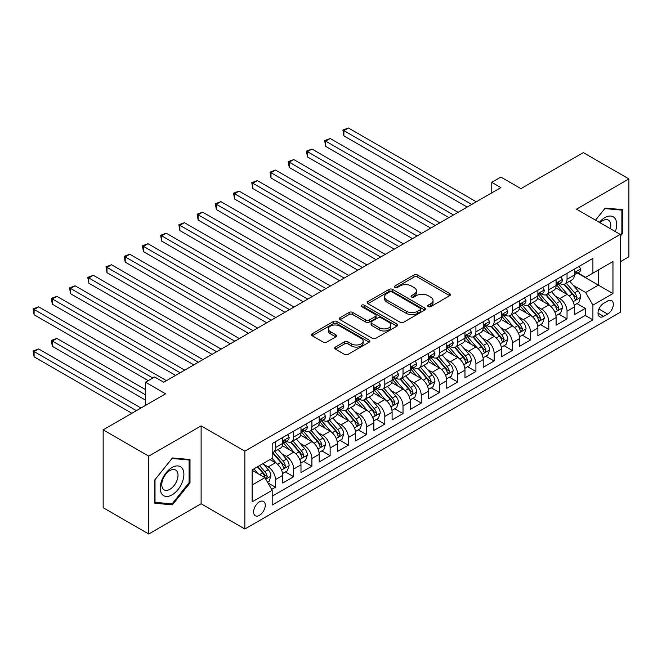 <?xml version="1.0" encoding="UTF-8"?>
<svg xmlns="http://www.w3.org/2000/svg" width="662" height="662" viewBox="0 0 662 662"><rect width="100%" height="100%" fill="white"/><g stroke="black" fill="none" stroke-linecap="round" stroke-linejoin="round"><path stroke-width="0.99" d="M428.223 306.622A1.771 1.026 0 0 0 430.73 306.622L449.738 295.649A2.532 1.456 0 0 0 450.474 294.615A2.532 1.456 0 0 0 449.738 293.58L417.54 274.995A2.532 1.456 0 0 0 413.957 274.995L394.957 285.967A1.771 1.026 0 0 0 394.436 286.687A1.771 1.026 0 0 0 394.957 287.416A1.771 1.026 0 0 0 397.457 287.416L399.922 285.992A8.093 4.675 0 0 1 411.367 285.992L414.048 287.54A8.093 4.675 0 0 1 416.423 290.85A8.093 4.675 0 0 1 414.048 294.151L411.59 295.575A1.771 1.026 0 0 0 411.069 296.295A1.771 1.026 0 0 0 411.59 297.015A1.771 1.026 0 0 0 414.098 297.015L416.555 295.6A8.093 4.675 0 0 1 428 295.6L430.681 297.147A8.093 4.675 0 0 1 433.056 300.449A8.093 4.675 0 0 1 430.681 303.759L428.223 305.174A1.771 1.026 0 0 0 427.71 305.902A1.771 1.026 0 0 0 428.223 306.622L428.223 305.174M259.43 515.326A8.25 4.758 120 0 0 264.817 508.06A8.25 4.758 120 0 0 263.55 501.448A8.25 4.758 120 0 0 259.43 501.862A8.25 4.758 120 0 0 254.043 509.128A8.25 4.758 120 0 0 255.309 515.739A8.25 4.758 120 0 0 259.43 515.326M335.435 347.078A2.532 1.456 0 0 0 334.699 348.113A2.532 1.456 0 0 0 335.435 349.139L344.472 354.36A2.532 1.456 0 0 0 348.047 354.36L369.156 342.171A2.532 1.456 0 0 0 369.892 341.137A2.532 1.456 0 0 0 369.156 340.103L336.958 321.517A2.532 1.456 0 0 0 333.375 321.517L312.274 333.706A2.532 1.456 0 0 0 311.529 334.74A2.532 1.456 0 0 0 312.274 335.766L323.18 342.072A2.532 1.456 0 0 0 326.763 342.072L335.791 336.85A2.532 1.456 0 0 0 336.536 335.824A2.532 1.456 0 0 0 335.791 334.79L330.379 331.662A6.769 3.906 0 0 1 328.402 328.898A6.769 3.906 0 0 1 332.581 325.29A6.769 3.906 0 0 1 339.954 326.143L361.146 338.373A6.769 3.906 0 0 1 363.132 341.137A6.769 3.906 0 0 1 358.953 344.745A6.769 3.906 0 0 1 351.58 343.901L348.047 341.865A2.532 1.456 0 0 0 344.472 341.865L335.435 347.078L335.435 349.139M620.244 261.771L628.9 256.773L628.9 178.922L583.346 152.616L520.928 188.653L500.886 177.077L491.775 182.34L500.886 187.603L163.762 382.239L154.643 376.976L145.532 382.239L145.532 405.384M148.727 456.143L148.727 534.002L201.116 503.757L201.116 425.898L148.727 456.143L103.164 429.845L165.583 393.807L145.532 382.239M201.116 425.898L244.849 451.145L620.244 234.414L620.244 312.274L244.849 529.004L244.849 451.145M628.9 178.922L576.511 209.167L620.244 234.414M400.096 322.237A2.532 1.456 0 0 0 403.679 322.237L424.781 310.056A2.532 1.456 0 0 0 425.525 309.022A2.532 1.456 0 0 0 424.781 307.987L392.583 289.402A2.532 1.456 0 0 0 389.008 289.402L367.898 301.591A2.532 1.456 0 0 0 367.162 302.617A2.532 1.456 0 0 0 367.898 303.651L400.096 322.237M362.437 307.002A1.771 1.026 0 0 1 364.232 307.251L396.935 326.134L375.859 338.299A2.532 1.456 0 0 1 372.284 338.299L340.086 319.713L340.086 317.644A2.532 1.456 0 0 0 339.349 318.679A2.532 1.456 0 0 0 340.086 319.713M340.086 317.644L349.122 312.431A2.532 1.456 0 0 1 352.697 312.431L365.755 319.969A2.532 1.456 0 0 0 369.33 319.969L375.321 316.51A2.532 1.456 0 0 0 376.066 315.476A2.532 1.456 0 0 0 375.321 314.442L361.733 306.597A1.771 1.026 0 0 1 361.212 305.869A1.771 1.026 0 0 1 362.304 304.925A1.771 1.026 0 0 1 364.232 305.149L396.968 324.049A2.532 1.456 0 0 1 397.705 325.083A2.532 1.456 0 0 1 396.968 326.109L396.968 324.049M148.727 534.002L103.164 507.696L103.164 429.845M271.685 489.417L275.466 487.232L267.903 482.871M263.6 464.285L268.176 466.933A10.311 5.95 60 0 1 275.466 479.553L282.757 475.349L282.757 483.028L293.688 476.714L285.396 471.932M281.822 453.768L286.398 456.408A10.311 5.95 60 0 1 293.688 469.035L300.978 464.823L300.978 472.511L311.91 466.197L303.618 461.406M300.043 443.25L304.619 445.89A10.311 5.95 60 0 1 311.91 458.518L319.2 454.306L319.2 461.985L330.131 455.671L321.84 450.888M318.273 432.725L322.849 435.364A10.311 5.95 60 0 1 330.131 447.992L337.421 443.788L337.421 451.467L348.361 445.154L340.069 440.362M336.495 422.207L341.071 424.847A10.311 5.95 60 0 1 348.361 437.474L355.643 433.262L355.643 440.942L366.582 434.628L358.291 429.845M354.716 411.681L359.292 414.329A10.311 5.95 60 0 1 366.582 426.949L373.873 422.745L373.873 430.424L384.804 424.11L376.512 419.327M372.938 401.164L377.514 403.803A10.311 5.95 60 0 1 384.804 416.431L392.094 412.219L392.094 419.898L403.026 413.593L394.734 408.802M391.159 390.646L395.735 393.286A10.311 5.95 60 0 1 403.026 405.905L410.316 401.702L410.316 409.381L421.247 403.067L412.956 398.284M409.381 380.12L413.957 382.76A10.311 5.95 60 0 1 421.247 395.388L428.537 391.176L428.537 398.863L439.469 392.549L431.177 387.758M427.611 369.603L432.187 372.243A10.311 5.95 60 0 1 439.469 384.87L446.759 380.658L446.759 388.337L457.699 382.024L449.407 377.241M445.832 359.077L450.408 361.725A10.311 5.95 60 0 1 457.699 374.344L464.981 370.141L464.981 377.82L475.92 371.506L467.629 366.715M464.054 348.56L468.63 351.199A10.311 5.95 60 0 1 475.92 363.827L483.21 359.615L483.21 367.294L494.142 360.989L485.85 356.197M482.275 338.034L486.851 340.682A10.311 5.95 60 0 1 494.142 353.301L501.432 349.097L501.432 356.777L512.363 350.463L504.072 345.68M500.497 327.516L505.073 330.156A10.311 5.95 60 0 1 512.363 342.784L519.653 338.572L519.653 346.259L530.585 339.945L522.293 335.154M518.727 316.999L523.294 319.638A10.311 5.95 60 0 1 530.585 332.266L537.875 328.054L537.875 335.733L548.806 329.419L540.515 324.637M536.948 306.473L541.524 309.113A10.311 5.95 60 0 1 548.806 321.74L556.097 317.537L556.097 325.216L567.036 318.902L567.036 311.223A10.311 5.95 -120 0 0 559.746 298.595L555.17 295.955M558.745 314.111L567.036 318.902M282.757 475.349A10.311 5.95 -120 0 0 275.466 462.721L269.997 459.569M300.978 464.823A10.311 5.95 -120 0 0 293.688 452.204L282.417 445.692M319.2 454.306A10.311 5.95 -120 0 0 311.91 441.678L300.639 435.174M337.421 443.788A10.311 5.95 -120 0 0 330.131 431.161L318.869 424.656M355.643 433.262A10.311 5.95 -120 0 0 348.361 420.635L337.09 414.131M373.873 422.745A10.311 5.95 -120 0 0 366.582 410.117L355.312 403.613M392.094 412.219A10.311 5.95 -120 0 0 384.804 399.6L373.534 393.087M410.316 401.702A10.311 5.95 -120 0 0 403.026 389.074L391.755 382.57M428.537 391.176A10.311 5.95 -120 0 0 421.247 378.556L409.977 372.052M446.759 380.658A10.311 5.95 -120 0 0 439.469 368.031L428.206 361.526M464.981 370.141A10.311 5.95 -120 0 0 457.699 357.513L446.428 351.009M483.21 359.615A10.311 5.95 -120 0 0 475.92 346.996L464.65 340.483M501.432 349.097A10.311 5.95 -120 0 0 494.142 336.47L482.871 329.966M519.653 338.572A10.311 5.95 -120 0 0 512.363 325.952L501.093 319.44M537.875 328.054A10.311 5.95 -120 0 0 530.585 315.426L519.314 308.922M556.097 317.537A10.311 5.95 -120 0 0 548.806 304.909L537.544 298.405M607.666 301.011L603.661 303.328A7.985 4.609 120 0 0 598.44 310.37A7.985 4.609 120 0 0 599.664 316.775A7.985 4.609 120 0 0 603.661 316.378L607.666 314.061A7.985 4.609 120 0 0 612.888 307.019A7.985 4.609 120 0 0 611.663 300.622A7.985 4.609 120 0 0 607.666 301.011M252.139 485.023L264.899 477.658L272.181 490.285L272.181 505.015L592.912 319.845L592.912 305.116L585.622 292.496L573.391 285.43M272.181 490.285L252.139 501.862L252.139 469.879L272.181 458.303L272.181 443.573L592.912 258.403L592.912 273.133L612.954 261.564L612.954 293.547L592.912 305.116M286.307 441.206L286.398 441.256A10.311 5.95 60 0 0 291.553 441.769L298.843 437.565A10.311 5.95 -120 0 0 300.978 432.84L300.978 426.949M304.528 430.681L304.619 430.739A10.311 5.95 60 0 0 309.775 431.252L317.065 427.04A10.311 5.95 -120 0 0 319.2 422.323L319.2 416.431M322.75 420.163L322.849 420.221A10.311 5.95 60 0 0 327.996 420.726L335.286 416.522A10.311 5.95 -120 0 0 337.421 411.797L337.421 405.905M340.971 409.637L341.071 409.695A10.311 5.95 60 0 0 346.226 410.208L353.508 405.996A10.311 5.95 -120 0 0 355.643 401.28L355.643 395.388M359.193 399.12L359.292 399.178A10.311 5.95 60 0 0 364.448 399.683L371.738 395.479A10.311 5.95 -120 0 0 373.873 390.762L373.873 384.87M377.423 388.602L377.514 388.652A10.311 5.95 60 0 0 382.669 389.165L389.959 384.953A10.311 5.95 -120 0 0 392.094 380.236L392.094 374.344M395.644 378.076L395.735 378.134A10.311 5.95 60 0 0 400.891 378.647L408.181 374.435A10.311 5.95 -120 0 0 410.316 369.719L410.316 363.827M413.866 367.559L413.957 367.609A10.311 5.95 60 0 0 419.112 368.122L426.402 363.918A10.311 5.95 -120 0 0 428.537 359.193L428.537 353.301M432.087 357.033L432.187 357.091A10.311 5.95 60 0 0 437.334 357.604L444.624 353.392A10.311 5.95 -120 0 0 446.759 348.675L446.759 342.784M450.309 346.516L450.408 346.574A10.311 5.95 60 0 0 455.564 347.078L462.846 342.875A10.311 5.95 -120 0 0 464.981 338.158L464.981 332.266M468.531 335.998L468.63 336.048A10.311 5.95 60 0 0 473.785 336.561L481.075 332.349A10.311 5.95 -120 0 0 483.21 327.632L483.21 321.74M486.76 325.472L486.851 325.53A10.311 5.95 60 0 0 492.007 326.043L499.297 321.831A10.311 5.95 -120 0 0 501.432 317.115L501.432 311.223M504.982 314.955L505.073 315.004A10.311 5.95 60 0 0 510.228 315.517L517.519 311.314A10.311 5.95 -120 0 0 519.653 306.589L519.653 300.697M523.203 304.429L523.294 304.487A10.311 5.95 60 0 0 528.45 305L535.74 300.788A10.311 5.95 -120 0 0 537.875 296.071L537.875 290.179M541.425 293.911L541.524 293.969A10.311 5.95 60 0 0 546.671 294.474L553.962 290.27A10.311 5.95 -120 0 0 556.097 285.545L556.097 279.654M272.181 496.177L585.258 315.426L585.258 308.376L574.318 314.69L574.318 307.011A10.311 5.95 -120 0 0 567.036 294.383L555.766 287.879M559.647 283.394L559.746 283.444A10.311 5.95 -120 0 0 564.901 283.957A10.311 5.95 -120 0 0 567.036 279.24L567.036 273.348M564.901 283.957L572.183 279.745A10.311 5.95 -120 0 0 574.318 275.028L574.318 269.136M275.466 441.678L275.466 447.57A10.311 5.95 60 0 1 273.332 452.287A10.311 5.95 60 0 1 272.181 452.709M273.332 452.287L280.622 448.083A10.311 5.95 -120 0 0 282.757 443.366L282.757 437.474M293.688 431.161L293.688 437.052A10.311 5.95 60 0 1 291.553 441.769M311.91 420.635L311.91 426.527A10.311 5.95 60 0 1 309.775 431.252M330.131 410.117L330.131 416.009A10.311 5.95 60 0 1 327.996 420.726M348.361 399.6L348.361 405.492A10.311 5.95 60 0 1 346.226 410.208M366.582 389.074L366.582 394.966A10.311 5.95 60 0 1 364.448 399.683M384.804 378.556L384.804 384.448A10.311 5.95 60 0 1 382.669 389.165M403.026 368.031L403.026 373.922A10.311 5.95 60 0 1 400.891 378.647M421.247 357.513L421.247 363.405A10.311 5.95 60 0 1 419.112 368.122M439.469 346.987L439.469 352.879A10.311 5.95 60 0 1 437.334 357.604M457.699 336.47L457.699 342.362A10.311 5.95 60 0 1 455.564 347.078M475.92 325.952L475.92 331.844A10.311 5.95 60 0 1 473.785 336.561M494.142 315.426L494.142 321.318A10.311 5.95 60 0 1 492.007 326.043M512.363 304.909L512.363 310.801A10.311 5.95 60 0 1 510.228 315.517M530.585 294.383L530.585 300.275A10.311 5.95 60 0 1 528.45 305M548.806 283.866L548.806 289.757A10.311 5.95 60 0 1 546.671 294.474M548.806 321.74L548.806 329.419M530.585 332.266L530.585 339.945M512.363 342.784L512.363 350.463M494.142 353.301L494.142 360.989M475.92 363.827L475.92 371.506M457.699 374.344L457.699 382.024M439.469 384.87L439.469 392.549M421.247 395.388L421.247 403.067M403.026 405.905L403.026 413.593M384.804 416.431L384.804 424.11M366.582 426.949L366.582 434.628M348.361 437.474L348.361 445.154M330.131 447.992L330.131 455.671M311.91 458.518L311.91 466.197M293.688 469.035L293.688 476.714M275.466 479.553L275.466 487.232M264.899 477.658L252.139 470.293M585.622 292.496L598.374 285.132L598.374 269.98L612.954 261.564M577.504 273.083L612.954 293.547M577.868 272.868L585.622 277.345L592.912 273.133M201.116 503.757L244.849 529.004M491.775 182.34L491.775 192.857M576.966 303.593L585.258 308.376M585.258 315.426L592.912 319.845M620.244 236.268L622.793 233.098L622.793 209.647L605.209 208.075L595.51 220.14M154.834 503.269L172.418 504.841L190.002 482.97L190.002 459.519L172.418 457.947L154.834 479.826L154.834 503.269M621.883 232.569L622.793 233.098M189.092 482.441L190.002 482.97M170.556 503.774L172.418 504.841M428.935 306.87L430.681 305.861A8.093 4.675 0 0 0 433.056 302.559L433.056 300.449M416.423 290.85L416.423 292.952A8.093 4.675 0 0 1 414.048 296.253L412.302 297.271M449.705 295.666L417.54 277.097A2.532 1.456 0 0 0 413.957 277.097L395.661 287.664M424.747 310.073L392.583 291.503A2.532 1.456 0 0 0 389.008 291.503L367.931 303.668M420.312 309.742A1.771 1.026 0 0 0 420.825 309.022A1.771 1.026 0 0 0 420.312 308.302L392.045 291.983A1.771 1.026 0 0 0 389.546 291.983L386.947 293.481A8.093 4.675 0 0 0 384.581 296.783A8.093 4.675 0 0 0 386.947 300.093L406.269 311.239A8.093 4.675 0 0 0 417.714 311.239L420.312 309.742L420.312 311.852A1.771 1.026 0 0 0 420.825 311.123L420.825 309.022M384.581 296.783L384.581 298.893A8.093 4.675 0 0 0 386.947 302.195L386.947 300.093M420.312 311.852L417.714 313.349A8.093 4.675 0 0 1 406.269 313.349L386.947 302.195M340.119 319.729L349.122 314.533L349.122 312.431M376.066 315.476L376.066 317.578A2.532 1.456 0 0 1 375.321 318.612L369.33 322.071A2.532 1.456 0 0 1 365.755 322.071L352.697 314.533A2.532 1.456 0 0 0 349.122 314.533M379.301 327.789A6.769 3.906 0 0 0 386.682 328.642A6.769 3.906 0 0 0 390.853 325.025A6.769 3.906 0 0 0 388.875 322.27L381.403 317.959A2.532 1.456 0 0 0 377.828 317.959L371.837 321.418A2.532 1.456 0 0 0 371.092 322.444A2.532 1.456 0 0 0 371.837 323.478L379.301 327.789L379.301 329.899A6.769 3.906 0 0 0 386.682 330.743A6.769 3.906 0 0 0 390.853 327.136L390.853 325.025M371.092 322.444L371.092 324.554A2.532 1.456 0 0 0 371.837 325.588L371.837 323.478M379.301 329.899L371.837 325.588M363.132 341.137L363.132 343.247A6.769 3.906 0 0 1 358.953 346.855A6.769 3.906 0 0 1 351.58 346.003L348.047 343.967A2.532 1.456 0 0 0 344.472 343.967L335.469 349.164M328.402 328.898L328.402 331.008A6.769 3.906 0 0 0 330.379 333.772L330.379 331.662M335.758 336.875L330.379 333.772M369.123 342.188L336.958 323.619A2.532 1.456 0 0 0 333.375 323.619L312.307 335.791M574.169 305.207L578.878 302.484L580.698 297.23A6.827 3.939 -120 0 0 578.042 290.817L569.717 281.176M568.046 295.053L558.529 284.039M562.634 291.843L557.106 285.454A16.368 9.45 -120 0 0 556.601 284.883M343.892 177.97L430.722 228.109L307.449 156.927L307.449 151.672L312.001 149.041L439.833 222.846M563.966 284.329L572.39 294.077A6.827 3.939 60 0 1 574.823 298.777L575.319 299.588L576.246 299.464L577.016 297.519A6.827 3.939 -120 0 0 574.575 292.811L566.25 283.171M564.463 284.163L573.515 294.648A3.476 2.011 60 0 1 574.393 296.005L577.016 297.519M579.151 266.347L580.698 269.029A6.827 3.939 60 0 1 579.283 272.049L575.824 274.051A6.827 3.939 -120 0 0 577.016 272.479L576.867 271.875M471.725 204.434L343.892 130.629L348.452 127.998L476.284 201.802M574.55 274.374L574.575 274.374A6.827 3.939 -120 0 0 575.824 274.051M576.13 271.966L577.016 272.479C576.585 271.453 575.857 271.867 574.823 273.737A6.827 3.939 60 0 1 574.318 274.713M467.173 207.065L343.892 135.892L343.892 130.629L342.891 130.05L348.452 127.998M343.892 135.892L342.891 130.05M615.346 231.584A16.749 9.673 120 0 0 604.845 217.632A16.749 9.673 120 0 0 599.358 222.358M610.356 228.704A11.469 6.62 120 0 0 608.419 220.14A11.469 6.62 120 0 0 602.685 220.703A11.469 6.62 120 0 0 600.037 222.755M595.552 220.156L604.845 208.596L621.883 210.119L621.883 232.834L620.244 234.878M620.757 209.465L621.883 210.119M182.307 482.102A16.749 9.673 120 0 0 177.97 465.924A16.749 9.673 120 0 0 161.793 480.273A16.749 9.673 120 0 0 166.129 496.45A16.749 9.673 120 0 0 182.307 482.102M176.919 480.571A11.469 6.62 120 0 0 175.629 470.012A11.469 6.62 120 0 0 162.869 479.313A11.469 6.62 120 0 0 164.159 489.872A11.469 6.62 120 0 0 176.919 480.571M155.016 502.384L155.016 479.66L172.054 458.468L189.092 459.991L189.092 482.706L172.054 503.906L154.834 502.276M187.958 459.337L189.092 459.991M555.948 315.724L560.656 313.01L562.477 307.747A6.827 3.939 -120 0 0 559.82 301.334L551.487 291.694M549.824 305.571L540.308 294.557M544.404 302.368L538.885 295.972A16.368 9.45 -120 0 0 538.38 295.401M325.671 188.496L412.5 238.626L289.228 167.453L289.228 162.19L293.779 159.559L421.611 233.363M545.745 294.847L554.168 304.594A6.827 3.939 60 0 1 556.601 309.303L557.098 310.114L558.025 309.982L558.786 308.037A6.827 3.939 -120 0 0 556.353 303.337L548.028 293.696M546.241 294.689L555.294 305.165A3.476 2.011 60 0 1 556.171 306.523L558.786 308.037M537.726 326.25L542.435 323.528L544.255 318.273A6.827 3.939 -120 0 0 541.59 311.86L533.266 302.22M531.603 316.097L522.086 305.074M526.182 312.886L520.663 306.489A16.368 9.45 -120 0 0 520.158 305.927M307.449 199.014L394.279 249.144L270.998 177.97L270.998 172.716L275.558 170.084L403.39 243.889M527.523 305.364L535.947 315.12A6.827 3.939 60 0 1 538.38 319.82L538.876 320.631L539.803 320.499L540.564 318.563A6.827 3.939 -120 0 0 538.132 313.854L529.807 304.214M528.019 305.207L537.064 315.683A3.476 2.011 60 0 1 537.941 317.048L540.564 318.563M519.496 336.768L524.213 334.053L526.033 328.791A6.827 3.939 -120 0 0 523.369 322.377L515.044 312.737M513.373 326.614L503.865 315.6M507.961 323.412L502.441 317.015A16.368 9.45 -120 0 0 501.928 316.444M289.228 209.54L376.057 259.67L252.776 188.496L252.776 183.233L257.336 180.602L385.168 254.407M509.301 315.89L517.725 325.638A6.827 3.939 60 0 1 520.158 330.346L520.655 331.157L521.573 331.025L522.343 329.08A6.827 3.939 -120 0 0 519.91 324.38L511.585 314.74M509.798 315.733L518.842 326.209A3.476 2.011 60 0 1 519.72 327.566L522.343 329.08M501.275 347.293L505.983 344.571L507.804 339.308A6.827 3.939 -120 0 0 505.147 332.895L496.823 323.263M495.151 337.14L485.635 326.118M489.739 333.929L484.212 327.533A16.368 9.45 -120 0 0 483.707 326.962M270.998 220.057L357.836 270.187L234.555 199.014L234.555 193.751L239.114 191.128L366.947 264.924M491.08 326.407L499.496 336.164A6.827 3.939 60 0 1 501.937 340.864L502.433 341.675L503.352 341.542L504.121 339.606A6.827 3.939 -120 0 0 501.688 334.898L493.364 325.257M491.576 326.25L500.621 336.726A3.476 2.011 60 0 1 501.498 338.092L504.121 339.606M560.929 276.873L562.477 279.554A6.827 3.939 60 0 1 561.062 282.575L557.603 284.569A6.827 3.939 -120 0 0 558.786 282.997L558.645 282.393M453.503 214.951L325.671 141.147L330.222 138.515L458.063 212.32M556.328 284.892L556.353 284.892A6.827 3.939 -120 0 0 557.603 284.569M557.909 282.492L558.786 282.997C558.364 281.971 557.627 282.393 556.601 284.263A6.827 3.939 60 0 1 556.097 285.231M448.952 217.583L325.671 146.41L325.671 141.147L324.67 140.567L330.222 138.515M325.671 146.41L324.67 140.567M542.708 287.391L544.255 290.072A6.827 3.939 60 0 1 542.84 293.092L539.381 295.095A6.827 3.939 -120 0 0 540.564 293.523L540.424 292.918M435.282 225.477L306.448 151.093L312.001 149.041M538.107 295.418L538.132 295.409A6.827 3.939 -120 0 0 539.381 295.095M539.687 293.009L540.564 293.523C540.134 292.488 539.406 292.91 538.38 294.78A6.827 3.939 60 0 1 537.875 295.757M307.449 156.927L306.448 151.093M524.486 297.908L526.033 300.598A6.827 3.939 60 0 1 524.618 303.618L521.151 305.612A6.827 3.939 -120 0 0 522.343 304.04L522.202 303.436M417.06 235.995L288.218 161.611L293.779 159.559M519.885 305.935L519.91 305.935A6.827 3.939 -120 0 0 521.151 305.612M521.466 303.535L522.343 304.04C521.913 303.014 521.184 303.436 520.158 305.306A6.827 3.939 60 0 1 519.653 306.274M289.228 167.453L288.218 161.611M506.256 308.434L507.804 311.115A6.827 3.939 60 0 1 506.397 314.136L502.93 316.138A6.827 3.939 -120 0 0 504.121 314.566L503.981 313.953M398.838 246.512L269.997 172.137L275.558 170.084M501.655 316.453L501.688 316.453A6.827 3.939 -120 0 0 502.93 316.138M503.236 314.053L504.121 314.566C503.691 313.531 502.963 313.953 501.937 315.824A6.827 3.939 60 0 1 501.432 316.8M270.998 177.97L269.997 172.137M483.053 357.811L487.762 355.097L489.582 349.834A6.827 3.939 -120 0 0 486.926 343.421L478.601 333.78M476.93 347.658L467.413 336.644M471.518 344.447L465.99 338.059A16.368 9.45 -120 0 0 465.485 337.488M252.776 230.575L339.606 280.713L216.333 209.54L216.333 204.277L220.885 201.645L348.725 275.45M472.858 336.933L481.274 346.681A6.827 3.939 60 0 1 483.707 351.39L484.212 352.192L485.13 352.068L485.9 350.124A6.827 3.939 -120 0 0 483.467 345.415L475.134 335.783M473.347 336.768L482.399 347.252A3.476 2.011 60 0 1 483.277 348.609L485.9 350.124M488.035 318.952L489.582 321.633A6.827 3.939 60 0 1 488.167 324.653L484.708 326.656A6.827 3.939 -120 0 0 485.9 325.083L485.751 324.479M380.609 257.038L251.775 182.654L257.336 180.602M483.434 326.978L483.467 326.978A6.827 3.939 -120 0 0 484.708 326.656M485.014 324.57L485.9 325.083C485.469 324.057 484.741 324.479 483.707 326.349A6.827 3.939 60 0 1 483.21 327.318M252.776 188.496L251.775 182.654M464.832 368.337L469.54 365.614L471.361 360.351A6.827 3.939 -120 0 0 468.704 353.938L460.38 344.298M458.708 358.175L449.192 347.161M453.296 354.973L447.769 348.576A16.368 9.45 -120 0 0 447.264 348.005M234.555 241.1L321.384 291.23L198.112 220.057L198.112 214.794L202.663 212.163L330.495 285.967M454.628 347.451L463.052 357.199A6.827 3.939 60 0 1 465.485 361.907L465.982 362.718L466.909 362.586L467.678 360.641A6.827 3.939 -120 0 0 465.237 355.941L456.912 346.3M455.125 347.293L464.178 357.77A3.476 2.011 60 0 1 465.055 359.127L467.678 360.641M469.813 329.477L471.361 332.159A6.827 3.939 60 0 1 469.946 335.179L466.487 337.173A6.827 3.939 -120 0 0 467.678 335.601L467.529 334.997M362.387 267.556L233.554 193.172L239.114 191.128M465.212 337.496L465.237 337.496A6.827 3.939 -120 0 0 466.487 337.173M466.793 335.096L467.678 335.601C467.248 334.575 466.52 334.997 465.485 336.867A6.827 3.939 60 0 1 464.981 337.835M234.555 199.014L233.554 193.172M446.61 378.854L451.318 376.132L453.139 370.877A6.827 3.939 -120 0 0 450.483 364.464L442.15 354.824M440.487 368.701L430.97 357.679M435.066 365.49L429.547 359.094A16.368 9.45 -120 0 0 429.042 358.531M216.333 251.618L303.163 301.748L179.882 230.575L179.882 225.32L184.441 222.689L312.274 296.493M436.407 357.977L444.831 367.724A6.827 3.939 60 0 1 447.264 372.425L447.76 373.236L448.687 373.111L449.448 371.167A6.827 3.939 -120 0 0 447.016 366.458L438.691 356.818M436.903 357.811L445.956 368.287A3.476 2.011 60 0 1 446.833 369.653L449.448 371.167M451.592 339.995L453.139 342.676A6.827 3.939 60 0 1 451.724 345.696L448.265 347.699A6.827 3.939 -120 0 0 449.448 346.127L449.308 345.523M344.166 278.081L215.332 203.697L220.885 201.645M446.991 348.022L447.016 348.022A6.827 3.939 -120 0 0 448.265 347.699M448.571 345.614L449.448 346.127C449.026 345.092 448.29 345.514 447.264 347.385A6.827 3.939 60 0 1 446.759 348.361M216.333 209.54L215.332 203.697M428.388 389.372L433.097 386.658L434.917 381.395A6.827 3.939 -120 0 0 432.253 374.982L423.928 365.341M422.265 379.218L412.749 368.204M416.845 376.016L411.325 369.619A16.368 9.45 -120 0 0 410.812 369.048M198.112 262.144L284.941 312.274L161.66 241.1L161.66 235.838L166.22 233.206L294.052 307.011M418.185 368.494L426.609 378.242A6.827 3.939 60 0 1 429.042 382.95L429.539 383.761L430.466 383.629L431.227 381.684A6.827 3.939 -120 0 0 428.794 376.984L420.469 367.344M418.682 368.337L427.726 378.813A3.476 2.011 60 0 1 428.604 380.17L431.227 381.684M433.37 350.512L434.917 353.202A6.827 3.939 60 0 1 433.502 356.222L430.043 358.216A6.827 3.939 -120 0 0 431.227 356.644L431.086 356.04M325.944 288.599L197.111 214.215L202.663 212.163M428.769 358.539L428.794 358.539A6.827 3.939 -120 0 0 430.043 358.216M430.35 356.139L431.227 356.644C430.797 355.618 430.068 356.04 429.042 357.91A6.827 3.939 60 0 1 428.537 358.878M198.112 220.057L197.111 214.215M410.159 399.898L414.867 397.175L416.696 391.912A6.827 3.939 -120 0 0 414.031 385.507L405.707 375.867M404.035 389.744L394.519 378.722M398.623 386.534L393.104 380.137A16.368 9.45 -120 0 0 392.591 379.566M179.882 272.661L266.72 322.791L143.439 251.618L143.439 246.355L147.998 243.732L275.831 317.537M399.964 379.012L408.388 388.768A6.827 3.939 60 0 1 410.821 393.468L411.317 394.279L412.236 394.147L413.005 392.21A6.827 3.939 -120 0 0 410.572 387.502L402.248 377.861M400.46 378.854L409.505 389.33A3.476 2.011 60 0 1 410.382 390.696L413.005 392.21M415.148 361.038L416.696 363.719A6.827 3.939 60 0 1 415.281 366.74L411.814 368.742A6.827 3.939 -120 0 0 413.005 367.17L412.865 366.558M307.722 299.125L178.881 224.741L184.441 222.689M410.548 369.057L410.572 369.057A6.827 3.939 -120 0 0 411.814 368.742M412.128 366.657L413.005 367.17C412.575 366.136 411.847 366.558 410.821 368.428A6.827 3.939 60 0 1 410.316 369.404M179.882 230.575L178.881 224.741M391.937 410.415L396.646 407.701L398.466 402.438A6.827 3.939 -120 0 0 395.81 396.025L387.485 386.385M385.814 400.262L376.297 389.248M380.402 397.051L374.874 390.663A16.368 9.45 -120 0 0 374.369 390.092M161.66 283.179L248.498 333.317L125.217 262.144L125.217 256.881L129.777 254.249L257.609 328.054M381.742 389.537L390.158 399.285A6.827 3.939 60 0 1 392.599 403.994L393.096 404.796L394.014 404.672L394.784 402.728A6.827 3.939 -120 0 0 392.351 398.028L384.018 388.387M382.239 389.38L391.283 399.856A3.476 2.011 60 0 1 392.161 401.213L394.784 402.728M396.919 371.556L398.466 374.237A6.827 3.939 60 0 1 397.059 377.266L393.592 379.26A6.827 3.939 -120 0 0 394.784 377.688L394.643 377.083M289.501 309.642L160.659 235.258L166.22 233.206M392.318 379.583L392.351 379.583A6.827 3.939 -120 0 0 393.592 379.26M393.898 377.183L394.784 377.688C394.353 376.661 393.625 377.083 392.599 378.954A6.827 3.939 60 0 1 392.094 379.922M161.66 241.1L160.659 235.258M373.716 420.941L378.424 418.219L380.245 412.956A6.827 3.939 -120 0 0 377.588 406.542L369.264 396.902M367.592 410.788L358.076 399.765M362.18 407.577L356.653 401.18A16.368 9.45 -120 0 0 356.148 400.609M143.439 293.705L230.268 343.835L106.996 272.661L106.996 267.398L111.547 264.767L239.387 338.572M363.521 400.055L371.936 409.803A6.827 3.939 60 0 1 374.369 414.511L374.874 415.322L375.793 415.19L376.562 413.245A6.827 3.939 -120 0 0 374.121 408.545L365.796 398.905M364.009 399.898L373.062 410.374A3.476 2.011 60 0 1 373.939 411.731L376.562 413.245M378.697 382.082L380.245 384.763A6.827 3.939 60 0 1 378.829 387.783L375.371 389.786A6.827 3.939 -120 0 0 376.562 388.205L376.413 387.601M271.271 320.16L142.438 245.784L147.998 243.732M374.096 390.1L374.121 390.1A6.827 3.939 -120 0 0 375.371 389.786M375.677 387.7L376.562 388.205C376.132 387.179 375.404 387.601 374.369 389.471A6.827 3.939 60 0 1 373.873 390.439M143.439 251.618L142.438 245.784M355.494 431.459L360.202 428.736L362.023 423.481A6.827 3.939 -120 0 0 359.367 417.068L351.042 407.428M349.37 421.305L339.854 410.291M343.959 418.094L338.431 411.706A16.368 9.45 -120 0 0 337.926 411.135M125.217 304.222L212.047 354.36M345.291 410.581L353.715 420.329A6.827 3.939 60 0 1 356.148 425.029L356.644 425.84L357.571 425.716L358.341 423.771A6.827 3.939 -120 0 0 355.899 419.063L347.575 409.422M345.787 410.415L354.84 420.891A3.476 2.011 60 0 1 355.717 422.257L358.341 423.771M360.476 392.599L362.023 395.28A6.827 3.939 60 0 1 360.608 398.301L357.149 400.303A6.827 3.939 -120 0 0 358.341 398.731L358.192 398.127M253.05 330.686L124.216 256.302L129.777 254.249M355.875 400.626L355.899 400.626A6.827 3.939 -120 0 0 357.149 400.303M357.455 398.218L358.341 398.731C357.91 397.705 357.182 398.119 356.148 399.989A6.827 3.939 60 0 1 355.643 400.965M125.217 262.144L124.216 256.302M342.254 403.117L343.801 405.806A6.827 3.939 60 0 1 342.386 408.826L338.927 410.821A6.827 3.939 -120 0 0 340.111 409.248L339.97 408.644M234.828 341.203L105.994 266.819L111.547 264.767M337.653 411.143L337.678 411.143A6.827 3.939 -120 0 0 338.927 410.821M339.234 408.744L340.111 409.248C339.68 408.222 338.952 408.644 337.926 410.514A6.827 3.939 60 0 1 337.421 411.483M106.996 272.661L105.994 266.819M324.032 413.642L325.58 416.324A6.827 3.939 60 0 1 324.165 419.344L320.706 421.346A6.827 3.939 -120 0 0 321.889 419.774L321.749 419.162M216.606 351.729L88.774 277.924L93.325 275.293L221.158 349.097M319.432 421.661L319.456 421.661A6.827 3.939 -120 0 0 320.706 421.346M321.012 419.261L321.889 419.774C321.459 418.74 320.731 419.162 319.705 421.032A6.827 3.939 60 0 1 319.2 422.008M212.047 354.352L88.774 283.179L88.774 277.924L87.773 277.345L93.325 275.293M88.774 283.179L87.773 277.345M337.272 441.976L341.981 439.262L343.801 433.999A6.827 3.939 -120 0 0 341.145 427.586L332.812 417.945M331.149 431.823L321.633 420.809M325.729 428.62L320.209 422.224A16.368 9.45 -120 0 0 319.705 421.653M106.996 314.748L193.825 364.878L70.544 293.705L70.544 288.442L75.104 285.81L202.936 359.615M327.069 421.098L335.493 430.846A6.827 3.939 60 0 1 337.926 435.555L338.423 436.366L339.349 436.233L340.111 434.289A6.827 3.939 -120 0 0 337.678 429.588L329.353 419.948M327.566 420.941L336.619 431.417A3.476 2.011 60 0 1 337.496 432.774L340.111 434.289M319.051 452.502L323.759 449.779L325.58 444.516A6.827 3.939 -120 0 0 322.915 438.112L314.591 428.471M312.927 442.348L303.411 431.326M307.507 439.138L301.988 432.741A16.368 9.45 -120 0 0 301.475 432.17M88.774 325.265L175.604 375.395L52.323 304.222L52.323 298.959L56.882 296.336L184.715 370.141M308.848 431.616L317.272 441.372A6.827 3.939 60 0 1 319.705 446.072L320.201 446.883L321.128 446.751L321.889 444.814A6.827 3.939 -120 0 0 319.456 440.106L311.132 430.466M309.344 431.459L318.389 441.935A3.476 2.011 60 0 1 319.266 443.3L321.889 444.814M300.821 463.019L305.53 460.305L307.358 455.042A6.827 3.939 -120 0 0 304.694 448.629L296.369 438.989M294.698 452.866L285.181 441.852M289.286 449.663L283.766 443.267A16.368 9.45 -120 0 0 283.253 442.696M70.544 335.791L148.271 380.658L34.101 314.748L34.101 309.485L38.661 306.854L166.493 380.658M290.626 442.142L299.05 451.889A6.827 3.939 60 0 1 301.483 456.598L301.98 457.409L302.898 457.276L303.668 455.332A6.827 3.939 -120 0 0 301.235 450.632L292.91 440.991M291.123 441.984L300.167 452.46A3.476 2.011 60 0 1 301.045 453.818L303.668 455.332M305.803 424.16L307.358 426.841A6.827 3.939 60 0 1 305.943 429.87L302.476 431.864A6.827 3.939 -120 0 0 303.668 430.292L303.527 429.688M198.385 362.246L69.543 287.862L75.104 285.81M301.202 432.187L301.235 432.187A6.827 3.939 -120 0 0 302.476 431.864M302.782 429.787L303.668 430.292C303.237 429.266 302.509 429.688 301.483 431.558A6.827 3.939 60 0 1 300.978 432.526M70.544 293.705L69.543 287.862M282.6 473.545L287.308 470.823L289.128 465.56A6.827 3.939 -120 0 0 286.472 459.147L278.148 449.506M276.476 463.392L272.115 458.344M271.064 460.181L270.353 459.362M145.532 389.604L56.882 338.414L52.323 341.046L52.323 346.309L145.532 400.121M272.405 452.659L280.82 462.415A6.827 3.939 60 0 1 283.262 467.115L283.758 467.926L284.677 467.794L285.446 465.858A6.827 3.939 -120 0 0 283.013 461.149L274.68 451.509M272.901 452.502L281.946 462.978A3.476 2.011 60 0 1 282.823 464.343L285.446 465.858M52.323 346.309L51.322 340.467L145.532 394.858M51.322 340.467L56.882 338.414M287.581 434.686L289.128 437.367A6.827 3.939 60 0 1 287.722 440.387L284.255 442.39A6.827 3.939 -120 0 0 285.446 440.818L285.297 440.205M180.163 372.764L51.322 298.388L56.882 296.336M282.98 442.704L283.013 442.704A6.827 3.939 -120 0 0 284.255 442.39M284.561 440.304L285.446 440.818C285.016 439.783 284.288 440.205 283.262 442.075A6.827 3.939 60 0 1 282.757 443.052M52.323 304.222L51.322 298.388M267.539 482.242L269.086 481.34L270.907 476.086A6.827 3.939 -120 0 0 268.251 469.672L263.004 463.599M258.114 473.744L253.894 468.862M252.843 470.699L252.139 469.888M140.981 408.015L38.661 348.94L34.101 351.572L34.101 356.826L131.87 413.27M257.361 466.867L262.599 472.933A6.827 3.939 60 0 1 265.032 477.633L265.528 478.444L266.455 478.32L267.225 476.375A6.827 3.939 -120 0 0 264.783 471.667L259.545 465.601M257.783 466.619L263.724 473.504A3.476 2.011 60 0 1 264.601 474.861L267.225 476.375M34.101 356.826L33.1 350.992L136.422 410.647M33.1 350.992L38.661 348.94M152.823 378.027L33.1 308.906L38.661 306.854M34.101 314.748L33.1 308.906M268.176 466.933L275.466 462.721M286.398 456.408L293.688 452.204M304.619 445.89L311.91 441.678M322.849 435.364L330.131 431.161M341.071 424.847L348.361 420.635M359.292 414.329L366.582 410.117M377.514 403.803L384.804 399.6M395.735 393.286L403.026 389.074M413.957 382.76L421.247 378.556M432.187 372.243L439.469 368.031M450.408 361.725L457.699 357.513M468.63 351.199L475.92 346.996M486.851 340.682L494.142 336.47M505.073 330.156L512.363 325.952M523.294 319.638L530.585 315.426M541.524 309.113L548.806 304.909M559.746 298.595L567.036 294.383M567.036 279.24L574.318 275.028M275.466 447.57L282.757 443.366M293.688 437.052L300.978 432.84M311.91 426.527L319.2 422.323M330.131 416.009L337.421 411.797M348.361 405.492L355.643 401.28M366.582 394.966L373.873 390.762M384.804 384.448L392.094 380.236M403.026 373.922L410.316 369.719M421.247 363.405L428.537 359.193M439.469 352.879L446.759 348.675M457.699 342.362L464.981 338.158M475.92 331.844L483.21 327.632M494.142 321.318L501.432 317.115M512.363 310.801L519.653 306.589M530.585 300.275L537.875 296.071M548.806 289.757L556.097 285.545M567.036 311.223L574.318 307.011M598.928 309.013L607.666 314.061M598.009 313.118L603.661 316.378M430.681 305.861L430.681 303.759M411.59 297.015L411.59 295.575M414.048 296.253L414.048 294.151M394.957 287.416L394.957 285.967M413.957 277.097L413.957 274.995M417.54 277.097L417.54 274.995M449.738 295.649L449.738 293.58M367.898 303.651L367.898 301.591M389.008 291.503L389.008 289.402M392.583 291.503L392.583 289.402M424.781 310.056L424.781 307.987M406.269 313.349L406.269 311.239M417.714 313.349L417.714 311.239M352.697 314.533L352.697 312.431M365.755 322.071L365.755 319.969M369.33 322.071L369.33 319.969M375.321 318.612L375.321 316.51M364.232 307.251L364.232 305.149M344.472 343.967L344.472 341.865M348.047 343.967L348.047 341.865M351.58 346.003L351.58 343.901M335.791 336.85L335.791 334.79M312.274 335.766L312.274 333.706M333.375 323.619L333.375 321.517M336.958 323.619L336.958 321.517M369.156 342.171L369.156 340.103M573.127 301.707L580.657 297.362M574.575 292.811L578.042 290.817M569.13 295.955L572.39 294.077M580.657 268.954L574.318 272.612M554.905 312.224L562.435 307.88M556.353 303.337L559.82 301.334M550.908 306.481L554.168 304.594M536.683 322.75L544.205 318.397M538.132 313.854L541.59 311.86M532.687 316.999L535.947 315.12M518.462 333.267L525.984 328.923M519.91 324.38L523.369 322.377M514.465 327.516L517.725 325.638M500.232 343.785L507.762 339.44M501.688 334.898L505.147 332.895M496.243 338.042L499.496 336.164M562.435 279.472L556.097 283.129M544.205 289.997L537.875 293.647M525.984 300.515L519.653 304.172M507.762 311.032L501.432 314.69M482.01 354.311L489.541 349.966M483.467 345.415L486.926 343.421M478.022 348.56L481.274 346.681M489.541 321.558L483.21 325.216M463.789 364.828L471.319 360.484M465.237 355.941L468.704 353.938M459.792 359.085L463.052 357.199M471.319 332.076L464.981 335.733M445.567 375.354L453.098 371.01M447.016 366.458L450.483 364.464M441.571 369.603L444.831 367.724M453.098 342.602L446.759 346.259M427.346 385.872L434.868 381.527M428.794 376.984L432.253 374.982M423.349 380.129L426.609 378.242M434.868 353.119L428.537 356.777M409.124 396.397L416.646 392.045M410.572 387.502L414.031 385.507M405.127 390.646L408.388 388.768M416.646 363.645L410.316 367.294M390.894 406.915L398.425 402.57M392.351 398.028L395.81 396.025M386.906 401.164L390.158 399.285M398.425 374.162L392.094 377.82M372.673 417.432L380.203 413.088M374.121 408.545L377.588 406.542M368.684 411.69L371.936 409.803M380.203 384.68L373.873 388.337M354.451 427.958L361.982 423.614M355.899 419.063L359.367 417.068M350.455 422.207L353.715 420.329M361.982 395.206L355.643 398.863M343.76 405.723L337.421 409.381M325.53 416.249L319.2 419.898M336.23 438.476L343.76 434.131M337.678 429.588L341.145 427.586M332.233 432.733L335.493 430.846M318.008 449.002L325.53 444.649M319.456 440.106L322.915 438.112M314.011 443.25L317.272 441.372M299.787 459.519L307.309 455.175M301.235 450.632L304.694 448.629M295.79 453.768L299.05 451.889M307.309 426.767L300.978 430.424M281.557 470.037L289.087 465.692M283.013 461.149L286.472 459.147M277.568 464.294L280.82 462.415M289.087 437.284L282.757 440.942M265.76 479.164L270.866 476.218M264.783 471.667L268.251 469.672M259.653 474.637L262.599 472.933"/></g></svg>
